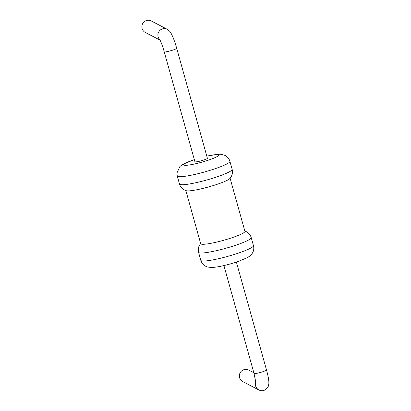 <?xml version="1.0" encoding="UTF-8"?>
<svg xmlns="http://www.w3.org/2000/svg" width="411" height="411" viewBox="0 0 411 411"><rect width="100%" height="100%" fill="white"/><g stroke="black" fill="none" stroke-linecap="round" stroke-linejoin="round"><path stroke-width="0.62" d="M185.864 190.576L200.696 243.702A22.959 2.887 -15.6 0 0 223.584 240.307A22.959 2.887 -15.6 0 0 244.925 231.352L230.093 178.23M229.692 178.667A22.959 2.887 164.4 0 1 208.675 186.907A22.959 2.887 164.4 0 1 186.435 190.745L185.561 190.473C182.448 189.271 180.429 187.123 179.499 184.046A27.332 3.437 164.4 0 0 206.748 180.003A27.332 3.437 164.4 0 0 232.148 169.342C232.95 172.461 232.333 175.343 230.294 177.984L229.692 178.667M164.215 51.745C164.123 52.86 177.352 49.166 176.689 48.262L207.391 158.23A6.473 0.812 164.4 0 1 201.375 160.752A6.473 0.812 164.4 0 1 194.922 161.708L163.748 50.116C162.242 45.231 160.968 41.824 159.925 39.898L159.679 39.487M255.868 381.809C254.774 385.302 255.745 388.01 258.781 389.931L242.737 381.572A6.473 6.365 -62.5 0 1 244 369.648A6.473 6.365 -62.5 0 1 248.722 370.09L253.849 372.762M176.689 48.262L176.124 46.309C174.505 40.895 172.846 36.6 171.14 33.43C170.709 32.197 169.419 30.82 167.282 29.304L151.238 20.946A6.473 6.365 117.5 0 0 142.602 23.751A6.473 6.365 117.5 0 0 145.258 32.428L160.049 40.134M244.848 231.08L246.41 231.732C248.835 233.037 250.433 235 251.213 237.615A27.332 3.437 164.4 0 1 225.809 248.275A27.332 3.437 164.4 0 1 198.559 252.313L200.799 260.333A27.332 3.437 164.4 0 0 228.048 256.289A27.332 3.437 164.4 0 0 253.453 245.634C254.255 248.753 253.633 251.635 251.594 254.275L249.518 256.259L247.288 257.682L237.979 261.555C227.786 264.982 216.628 267.54 211.305 267.469L207.987 267.099C205.351 266.431 203.327 265.018 201.924 262.855L200.799 260.333M232.148 169.342L229.913 161.323A27.332 3.437 164.4 0 1 204.508 171.983A27.332 3.437 164.4 0 1 177.259 176.026L179.499 184.046M206.815 156.165A18.223 2.291 164.4 0 1 218.467 154.819A18.223 2.291 164.4 0 1 205.418 161.107A18.223 2.291 164.4 0 1 184.493 165.294A18.223 2.291 164.4 0 1 194.346 159.648M236.387 262.09L266.492 369.915A6.473 0.812 164.4 0 1 260.476 372.438A6.473 0.812 164.4 0 1 254.024 373.394L223.918 265.568M167.282 29.304A6.473 6.365 117.5 0 0 159.822 39.723M200.619 243.425L198.657 246.924L198.559 252.313M251.213 237.615L253.453 245.634M229.913 161.323C229.194 158.785 227.596 156.827 225.11 155.445L221.026 154.269L218.369 154.212L206.795 156.088M194.321 159.571L182.618 164.441L179.931 166.481L176.925 173.026L177.259 176.026M255.945 382.852L254.024 373.394M258.781 389.931C262.501 391.693 265.64 390.568 268.203 386.561L268.861 383.797L268.856 381.721C268.614 378.593 267.823 374.657 266.492 369.915"/></g></svg>
